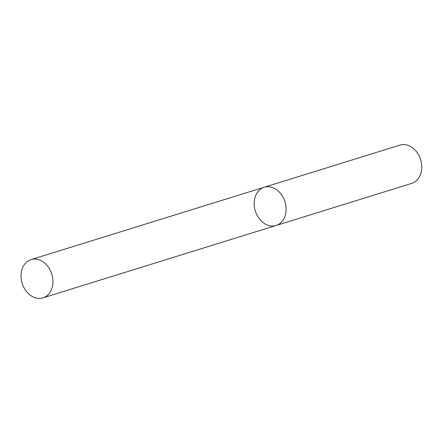 <?xml version="1.0" encoding="UTF-8"?>
<svg xmlns="http://www.w3.org/2000/svg" width="443" height="443" viewBox="0 0 443 443"><rect width="100%" height="100%" fill="white"/><g stroke="black" fill="none" stroke-linecap="round" stroke-linejoin="round"><path stroke-width="0.66" d="M411.73 183.391A20.029 15.527 -107.2 0 0 420.623 159.663A20.029 15.527 -107.2 0 0 399.857 145.138L264.205 187.239A20.029 15.527 -107.2 0 0 254.725 208.714A20.029 15.527 -107.2 0 0 272.489 226.041A20.029 15.527 -107.2 0 0 276.078 225.493A20.029 15.527 -107.2 0 0 284.971 201.764A20.029 15.527 -107.2 0 0 264.205 187.239A20.029 15.527 -107.2 0 1 267.793 186.697A20.029 15.527 -107.2 0 1 285.563 204.024A20.029 15.527 -107.2 0 1 276.078 225.493L411.73 183.391M34.632 259.061A20.029 15.527 72.8 0 1 52.396 276.393A20.029 15.527 72.8 0 1 42.916 297.862A20.029 15.527 72.8 0 1 22.15 283.337A20.029 15.527 72.8 0 1 31.043 259.609A20.029 15.527 72.8 0 1 34.632 259.061M42.916 297.862L276.078 225.493M31.043 259.609L264.205 187.239"/></g></svg>
